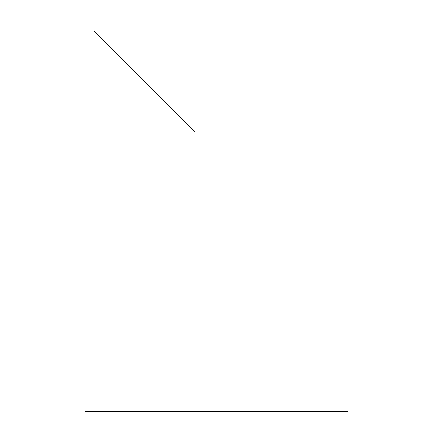 <?xml version="1.0" encoding="UTF-8"?>
<svg xmlns="http://www.w3.org/2000/svg" width="433" height="433" viewBox="0 0 433 433"><rect width="100%" height="100%" fill="white"/><g stroke="black" fill="none" stroke-linecap="round" stroke-linejoin="round"><path stroke-width="0.65" d="M94.004 30.803L194.785 131.583M84.852 21.65L84.852 411.35L348.148 411.35L348.148 284.946M137.662 74.465L114.94 51.738"/></g></svg>
